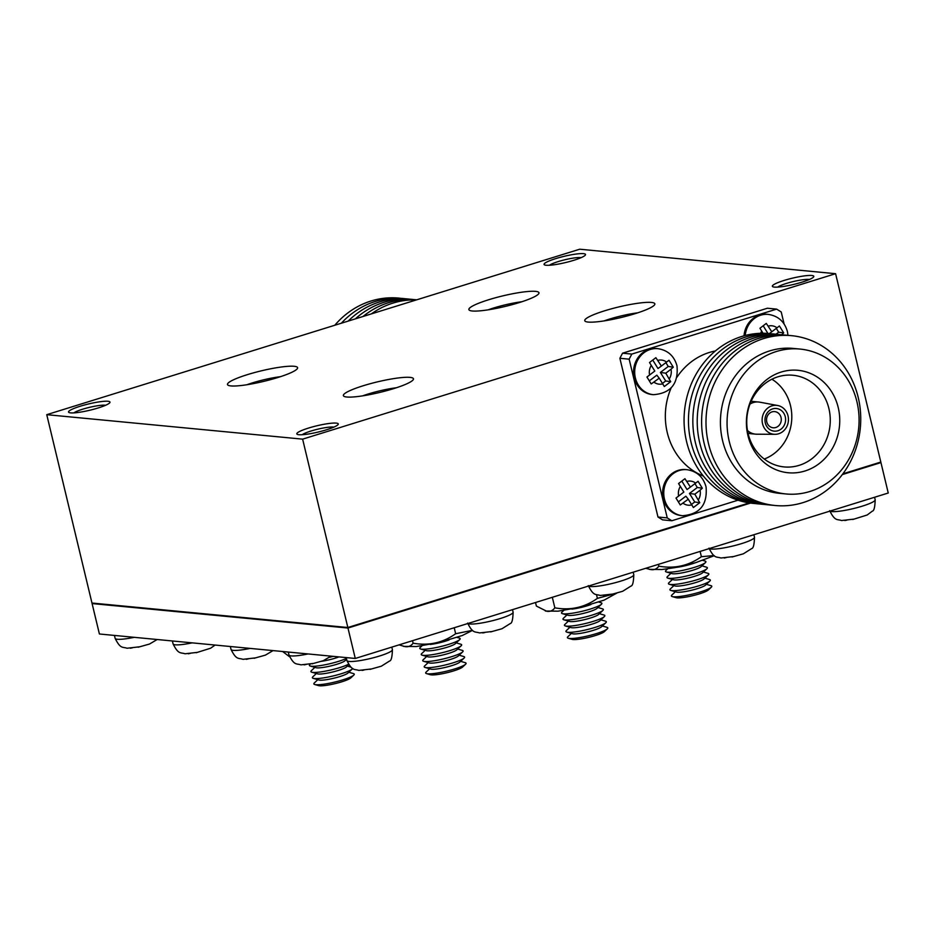 <?xml version="1.0" encoding="UTF-8"?>
<svg xmlns="http://www.w3.org/2000/svg" width="935" height="935" viewBox="0 0 935 935"><rect width="100%" height="100%" fill="white"/><g stroke="black" fill="none" stroke-linecap="round" stroke-linejoin="round"><path stroke-width="1.4" d="M777.733 287.092A17.204 2.583 166.5 0 1 792.459 281.762A17.204 2.583 166.5 0 1 808.845 279.425A17.204 2.583 166.5 0 1 809.394 279.495M811.767 275.486A21.306 3.191 166.5 0 1 813.485 277.087A21.306 3.191 166.5 0 1 795.86 283.889A21.306 3.191 166.5 0 1 774.39 287.092A21.306 3.191 166.5 0 1 773 286.811A21.306 3.191 166.5 0 1 785.996 279.869A21.306 3.191 166.5 0 1 811.767 275.486M549.441 265.26A17.204 2.583 166.5 0 1 564.167 259.93A17.204 2.583 166.5 0 1 580.553 257.581A17.204 2.583 166.5 0 1 581.102 257.663M583.475 253.654A21.306 3.191 166.5 0 1 585.193 255.255A21.306 3.191 166.5 0 1 567.568 262.057A21.306 3.191 166.5 0 1 546.098 265.248A21.306 3.191 166.5 0 1 544.708 264.967A21.306 3.191 166.5 0 1 557.692 258.025A21.306 3.191 166.5 0 1 583.475 253.654M302.215 434.717A17.204 2.583 166.5 0 1 316.942 429.387A17.204 2.583 166.5 0 1 333.316 427.05A17.204 2.583 166.5 0 1 333.865 427.12M336.249 423.111A21.306 3.191 166.5 0 1 337.956 424.712A21.306 3.191 166.5 0 1 320.343 431.514A21.306 3.191 166.5 0 1 298.873 434.717A21.306 3.191 166.5 0 1 297.47 434.436A21.306 3.191 166.5 0 1 310.467 427.482A21.306 3.191 166.5 0 1 336.249 423.111M73.912 412.884A17.204 2.583 166.5 0 1 88.65 407.543A17.204 2.583 166.5 0 1 105.024 405.206A17.204 2.583 166.5 0 1 105.573 405.276M107.957 401.267A21.306 3.191 166.5 0 1 109.664 402.88A21.306 3.191 166.5 0 1 92.051 409.682A21.306 3.191 166.5 0 1 70.581 412.873A21.306 3.191 166.5 0 1 69.178 412.592A21.306 3.191 166.5 0 1 82.175 405.65A21.306 3.191 166.5 0 1 107.957 401.267M346.803 397.013A36.044 5.411 -13.5 0 0 384.472 391.251A36.044 5.411 -13.5 0 0 413.317 379.575A36.044 5.411 -13.5 0 0 410.044 377.378A36.044 5.411 -13.5 0 0 367.712 384.414A36.044 5.411 -13.5 0 0 343.87 396.253A36.044 5.411 -13.5 0 0 346.803 397.013M588.185 322.072A36.044 5.411 -13.5 0 0 625.854 316.31A36.044 5.411 -13.5 0 0 654.699 304.635A36.044 5.411 -13.5 0 0 651.426 302.437A36.044 5.411 -13.5 0 0 609.094 309.473A36.044 5.411 -13.5 0 0 585.252 321.313A36.044 5.411 -13.5 0 0 588.185 322.072M472.304 310.993A36.044 5.411 -13.5 0 0 509.972 305.231A36.044 5.411 -13.5 0 0 538.817 293.555A36.044 5.411 -13.5 0 0 535.545 291.358A36.044 5.411 -13.5 0 0 493.212 298.394A36.044 5.411 -13.5 0 0 469.37 310.221A36.044 5.411 -13.5 0 0 472.304 310.993M230.922 385.921A36.044 5.411 -13.5 0 0 268.59 380.159A36.044 5.411 -13.5 0 0 297.435 368.483A36.044 5.411 -13.5 0 0 294.163 366.286A36.044 5.411 -13.5 0 0 251.831 373.322A36.044 5.411 -13.5 0 0 227.988 385.162A36.044 5.411 -13.5 0 0 230.922 385.921M879.543 462.451L880.945 462.591L888.25 493.014L355.277 658.462L99.402 633.988L92.097 603.566L93.371 603.168M835.598 273.698L302.624 439.146L46.75 414.673L579.723 249.213L835.598 273.698L880.817 462.054L842.879 473.835M749.239 502.901L347.843 627.514L91.969 603.04L46.75 414.673M347.843 627.514L302.624 439.146M842.786 473.963L877.346 463.129M749.449 502.936L349.211 627.093M750.489 503.088L347.972 628.039L92.097 603.566M880.945 462.591L842.318 474.583M355.277 658.462L347.972 628.039M280.477 376.676A28.611 4.289 -13.5 0 0 246.817 384.764M521.859 301.748A28.611 4.289 -13.5 0 0 488.199 309.824M637.74 312.828A28.611 4.289 -13.5 0 0 604.08 320.915M396.358 387.768A28.611 4.289 -13.5 0 0 362.698 395.844M139.28 646.833L127.055 648.236C122.543 646.681 120.533 649.217 115.145 638.371A23.387 3.506 -13.5 0 0 117.378 639.271A23.387 3.506 -13.5 0 0 134.231 637.319M130.327 648.236L132.314 647.838M157.173 639.517L149.518 644.04L138.216 647.207M197.227 652.385L185.001 653.775C180.49 652.221 178.48 654.757 173.092 643.911A23.387 3.506 -13.5 0 0 175.324 644.823A23.387 3.506 -13.5 0 0 192.178 642.859M188.274 653.787L190.261 653.378M210.62 648.224L196.163 652.747M255.161 657.924L242.948 659.315C238.425 657.761 236.415 660.297 231.038 649.451A23.387 3.506 -13.5 0 0 233.259 650.363A23.387 3.506 -13.5 0 0 250.124 648.411M246.221 659.327L248.207 658.918M273.055 650.596L265.411 655.119L254.098 658.287M313.108 663.464L300.883 664.855C296.372 663.312 294.361 665.837 288.973 654.991A23.387 3.506 -13.5 0 0 291.206 655.903A23.387 3.506 -13.5 0 0 308.059 653.951M304.156 664.867L306.142 664.458M331.002 656.148L323.346 660.671L312.045 663.838M853.819 519.135L841.594 520.526C837.082 518.983 835.072 521.52 829.684 510.662M844.866 520.538L846.853 520.14M867.212 514.986L852.755 519.509M733.122 556.606L720.897 557.996C716.385 556.454 714.375 558.978 708.987 548.132M724.169 558.008L726.168 557.599M709.326 548.553A23.387 3.506 -13.5 0 0 711.219 549.044A23.387 3.506 -13.5 0 0 737.189 544.895A23.387 3.506 -13.5 0 0 754.487 537.216C754.288 544.591 753.341 548.389 751.646 548.6L743.36 553.812L732.058 556.98M612.437 594.076L600.212 595.466C595.7 593.912 593.69 596.448 588.302 585.602M603.484 595.478L605.471 595.069M588.641 586.023A23.387 3.506 -13.5 0 0 590.523 586.514A23.387 3.506 -13.5 0 0 616.492 582.365A23.387 3.506 -13.5 0 0 633.79 574.686C633.591 582.061 632.644 585.848 630.961 586.07L622.675 591.271L611.373 594.438M491.74 631.546L479.515 632.937C475.003 631.382 472.993 633.918 467.605 623.072M482.787 632.948L484.786 632.539M467.944 623.493A23.387 3.506 -13.5 0 0 469.837 623.984A23.387 3.506 -13.5 0 0 495.807 619.835A23.387 3.506 -13.5 0 0 513.105 612.144C512.906 619.519 511.959 623.318 510.265 623.54L501.978 628.741L490.676 631.908M371.055 669.004L358.83 670.407C354.318 668.852 352.308 671.388 346.92 660.542A23.387 3.506 -13.5 0 0 349.141 661.442A23.387 3.506 -13.5 0 0 375.11 657.305A23.387 3.506 -13.5 0 0 392.408 649.615L391.812 647.125M362.102 670.418L364.089 670.009M392.408 649.615C392.209 656.989 391.262 660.788 389.579 661.01L381.293 666.211L369.991 669.378M675.374 591.761L671.879 595.034A20.78 3.121 -13.5 0 0 672.253 596.577L676.145 597.699A17.146 2.571 -13.5 0 0 677.069 597.862A17.146 2.571 -13.5 0 0 693.98 595.385A17.146 2.571 -13.5 0 0 708.379 589.962L711.325 587.192A20.78 3.121 -13.5 0 0 710.951 585.649L706.357 584.317M672.253 596.577A20.78 3.121 -13.5 0 0 673.375 596.775A20.78 3.121 -13.5 0 0 693.887 593.76A20.78 3.121 -13.5 0 0 711.325 587.192M673.901 585.602L670.407 588.875A20.78 3.121 -13.5 0 0 670.781 590.429L676.519 592.089A15.404 2.314 -13.5 0 0 677.361 592.229A15.404 2.314 -13.5 0 0 692.554 589.997A15.404 2.314 -13.5 0 0 705.493 585.135L709.852 581.044A20.78 3.121 -13.5 0 0 709.478 579.501L704.885 578.169M670.781 590.429A20.78 3.121 -13.5 0 0 671.903 590.616A20.78 3.121 -13.5 0 0 692.403 587.612A20.78 3.121 -13.5 0 0 709.852 581.044M672.429 579.455L668.934 582.727A20.78 3.121 -13.5 0 0 669.296 584.27L675.047 585.941A15.404 2.314 -13.5 0 0 675.876 586.081A15.404 2.314 -13.5 0 0 691.082 583.849A15.404 2.314 -13.5 0 0 704.008 578.975L708.368 574.896A20.78 3.121 -13.5 0 0 708.005 573.342L703.4 572.01M669.296 584.27A20.78 3.121 -13.5 0 0 670.43 584.468A20.78 3.121 -13.5 0 0 690.93 581.453A20.78 3.121 -13.5 0 0 708.368 574.896M670.944 573.295L667.45 576.579A20.78 3.121 -13.5 0 0 667.824 578.122L673.562 579.782A15.404 2.314 -13.5 0 0 674.404 579.934A15.404 2.314 -13.5 0 0 689.598 577.701A15.404 2.314 -13.5 0 0 702.536 572.828L706.895 568.737A20.78 3.121 -13.5 0 0 706.521 567.194L701.928 565.862M667.824 578.122A20.78 3.121 -13.5 0 0 668.946 578.321A20.78 3.121 -13.5 0 0 689.457 575.305A20.78 3.121 -13.5 0 0 706.895 568.737M667.672 568.831L665.977 570.42A20.78 3.121 -13.5 0 0 666.351 571.963L672.09 573.634A15.404 2.314 -13.5 0 0 672.919 573.774A15.404 2.314 -13.5 0 0 688.125 571.542A15.404 2.314 -13.5 0 0 701.063 566.68L705.422 562.59A20.78 3.121 -13.5 0 0 705.048 561.047L702.816 560.392M666.351 571.963A20.78 3.121 -13.5 0 0 667.473 572.162A20.78 3.121 -13.5 0 0 687.973 569.158A20.78 3.121 -13.5 0 0 705.422 562.59M645.746 568.293L650.631 569.544C653.962 570.21 656.697 569.076 658.848 566.166C674.439 568.959 688.628 565.804 701.39 556.699L714.036 555.554M658.848 566.166L658.415 564.366M701.39 556.699L700.116 551.416M675.9 567.44A15.404 2.314 -13.5 0 0 694.857 562.893M571.378 633.427L567.884 636.7A20.78 3.121 -13.5 0 0 568.258 638.243L572.138 639.365A17.146 2.571 -13.5 0 0 573.073 639.528A17.146 2.571 -13.5 0 0 589.985 637.051A17.146 2.571 -13.5 0 0 604.372 631.628L607.329 628.858A20.78 3.121 -13.5 0 0 606.955 627.315L602.362 625.982M568.258 638.243A20.78 3.121 -13.5 0 0 569.38 638.441A20.78 3.121 -13.5 0 0 589.892 635.426A20.78 3.121 -13.5 0 0 607.329 628.858M569.906 627.268L566.411 630.552A20.78 3.121 -13.5 0 0 566.785 632.095L572.524 633.755A15.404 2.314 -13.5 0 0 573.354 633.895A15.404 2.314 -13.5 0 0 588.559 631.674A15.404 2.314 -13.5 0 0 601.486 626.801L605.857 622.71A20.78 3.121 -13.5 0 0 605.483 621.167L600.878 619.835M566.785 632.095A20.78 3.121 -13.5 0 0 567.907 632.282A20.78 3.121 -13.5 0 0 588.407 629.278A20.78 3.121 -13.5 0 0 605.857 622.71M568.422 621.12L564.927 624.393A20.78 3.121 -13.5 0 0 565.301 625.936L571.04 627.607A15.404 2.314 -13.5 0 0 571.881 627.747A15.404 2.314 -13.5 0 0 587.087 625.515A15.404 2.314 -13.5 0 0 600.013 620.653L604.372 616.562A20.78 3.121 -13.5 0 0 603.998 615.02L599.405 613.687M565.301 625.936A20.78 3.121 -13.5 0 0 566.435 626.134A20.78 3.121 -13.5 0 0 586.935 623.131A20.78 3.121 -13.5 0 0 604.372 616.562M566.949 614.973L563.454 618.245A20.78 3.121 -13.5 0 0 563.828 619.788L569.567 621.448A15.404 2.314 -13.5 0 0 570.408 621.6A15.404 2.314 -13.5 0 0 585.602 619.367A15.404 2.314 -13.5 0 0 598.54 614.494L602.9 610.403A20.78 3.121 -13.5 0 0 602.526 608.86L597.933 607.528M563.828 619.788A20.78 3.121 -13.5 0 0 564.95 619.987A20.78 3.121 -13.5 0 0 585.45 616.971A20.78 3.121 -13.5 0 0 602.9 610.403M563.676 610.497L561.982 612.098A20.78 3.121 -13.5 0 0 562.344 613.64L568.094 615.3A15.404 2.314 -13.5 0 0 568.924 615.44A15.404 2.314 -13.5 0 0 584.13 613.208A15.404 2.314 -13.5 0 0 597.056 608.346L601.415 604.255A20.78 3.121 -13.5 0 0 601.053 602.713L598.821 602.07M562.344 613.64A20.78 3.121 -13.5 0 0 563.478 613.827A20.78 3.121 -13.5 0 0 583.978 610.824A20.78 3.121 -13.5 0 0 601.415 604.255M535.521 602.514L536.374 606.067L546.636 611.221C549.955 611.876 552.69 610.742 554.841 607.832C570.443 610.625 584.632 607.469 597.383 598.365L616.562 593.222M554.841 607.832L552.316 597.301M597.383 598.365L596.495 594.648M571.904 609.117A15.404 2.314 -13.5 0 0 590.85 604.559M317.83 679.675L314.335 682.959A20.78 3.121 -13.5 0 0 314.698 684.502L318.59 685.624A17.146 2.571 -13.5 0 0 319.513 685.787A17.146 2.571 -13.5 0 0 336.436 683.298A17.146 2.571 -13.5 0 0 350.824 677.887L353.781 675.117A20.78 3.121 -13.5 0 0 353.407 673.574L348.802 672.242M314.698 684.502A20.78 3.121 -13.5 0 0 315.831 684.689A20.78 3.121 -13.5 0 0 336.331 681.685A20.78 3.121 -13.5 0 0 353.781 675.117M316.346 673.527L312.851 676.8A20.78 3.121 -13.5 0 0 313.225 678.342L318.964 680.014A15.404 2.314 -13.5 0 0 319.805 680.154A15.404 2.314 -13.5 0 0 335.01 677.922A15.404 2.314 -13.5 0 0 347.937 673.06L352.296 668.969A20.78 3.121 -13.5 0 0 352.717 668.443M313.225 678.342A20.78 3.121 -13.5 0 0 314.347 678.541A20.78 3.121 -13.5 0 0 334.859 675.538A20.78 3.121 -13.5 0 0 352.296 668.969M314.873 667.38L311.378 670.652A20.78 3.121 -13.5 0 0 311.752 672.195L317.491 673.854A15.404 2.314 -13.5 0 0 318.321 674.006A15.404 2.314 -13.5 0 0 333.526 671.774A15.404 2.314 -13.5 0 0 346.464 666.9L348.778 664.727M311.752 672.195A20.78 3.121 -13.5 0 0 312.874 672.394A20.78 3.121 -13.5 0 0 330.219 670.138A20.78 3.121 -13.5 0 0 348.498 664.282M310.42 664.014L309.906 664.493A20.78 3.121 -13.5 0 0 310.268 666.047L316.018 667.707A15.404 2.314 -13.5 0 0 316.848 667.847A15.404 2.314 -13.5 0 0 332.054 665.615A15.404 2.314 -13.5 0 0 344.98 660.753L346.604 659.233M310.268 666.047A20.78 3.121 -13.5 0 0 311.402 666.234A20.78 3.121 -13.5 0 0 328.173 664.119A20.78 3.121 -13.5 0 0 346.417 658.427M282.627 651.52L289.523 656.732M329.774 657.235A20.78 3.121 -13.5 0 0 333.176 656.358M321.64 661.279A15.404 2.314 -13.5 0 0 338.949 656.908M429.644 668.782L426.15 672.055A20.78 3.121 -13.5 0 0 426.524 673.597L430.404 674.731A17.146 2.571 -13.5 0 0 431.339 674.883A17.146 2.571 -13.5 0 0 448.251 672.405A17.146 2.571 -13.5 0 0 462.65 666.982L465.595 664.224A20.78 3.121 -13.5 0 0 465.221 662.67L460.628 661.337M426.524 673.597A20.78 3.121 -13.5 0 0 427.646 673.796A20.78 3.121 -13.5 0 0 448.157 670.781A20.78 3.121 -13.5 0 0 465.595 664.224M428.172 662.623L424.677 665.907A20.78 3.121 -13.5 0 0 425.051 667.45L430.79 669.109A15.404 2.314 -13.5 0 0 431.619 669.261A15.404 2.314 -13.5 0 0 446.825 667.029A15.404 2.314 -13.5 0 0 459.751 662.155L464.122 658.065A20.78 3.121 -13.5 0 0 463.748 656.522L459.143 655.19M425.051 667.45A20.78 3.121 -13.5 0 0 426.173 667.648A20.78 3.121 -13.5 0 0 446.673 664.633A20.78 3.121 -13.5 0 0 464.122 658.065M426.687 656.475L423.204 659.748A20.78 3.121 -13.5 0 0 423.567 661.29L429.317 662.962A15.404 2.314 -13.5 0 0 430.147 663.102A15.404 2.314 -13.5 0 0 445.352 660.87A15.404 2.314 -13.5 0 0 458.279 656.008L462.638 651.917A20.78 3.121 -13.5 0 0 462.276 650.374L457.671 649.042M423.567 661.29A20.78 3.121 -13.5 0 0 424.7 661.489A20.78 3.121 -13.5 0 0 445.2 658.485A20.78 3.121 -13.5 0 0 462.638 651.917M425.215 650.328L421.72 653.6A20.78 3.121 -13.5 0 0 422.094 655.143L427.833 656.802A15.404 2.314 -13.5 0 0 428.674 656.954A15.404 2.314 -13.5 0 0 443.868 654.722A15.404 2.314 -13.5 0 0 456.806 649.848L461.165 645.769A20.78 3.121 -13.5 0 0 460.791 644.215L456.198 642.883M422.094 655.143A20.78 3.121 -13.5 0 0 423.216 655.341A20.78 3.121 -13.5 0 0 443.728 652.326A20.78 3.121 -13.5 0 0 461.165 645.769M421.942 645.863L420.247 647.452A20.78 3.121 -13.5 0 0 420.61 648.995L426.36 650.655A15.404 2.314 -13.5 0 0 427.19 650.795A15.404 2.314 -13.5 0 0 442.395 648.574A15.404 2.314 -13.5 0 0 455.322 643.701L459.693 639.61A20.78 3.121 -13.5 0 0 459.319 638.067L457.086 637.425M420.61 648.995A20.78 3.121 -13.5 0 0 421.743 649.182A20.78 3.121 -13.5 0 0 442.243 646.178A20.78 3.121 -13.5 0 0 459.693 639.61M399.081 644.87L404.902 646.576C408.221 647.23 410.968 646.097 413.106 643.187C428.709 645.98 442.898 642.824 455.649 633.731L472.444 630.33M413.106 643.187L412.51 640.697M455.649 633.731L454.223 627.747M430.17 644.472A15.404 2.314 -13.5 0 0 449.116 639.914M700.058 490.244L702.325 488.199L698.048 481.268L690.427 487.077L684.934 478.708L678.565 483.547L683.859 492.067L675.993 498.051L680.271 504.97L688.277 499.208L693.384 507.541L699.754 502.691L694.834 494.206L700.058 490.244A12.108 10.975 95.5 0 1 698.34 499.898M671.003 369.22L673.27 367.175L668.992 360.255L661.372 366.052L655.879 357.684L649.509 362.523L654.804 371.043L646.938 377.027L651.216 383.958L659.222 378.184L664.329 386.517L670.699 381.679L665.778 373.194L671.003 369.22A12.108 10.975 95.5 0 1 669.296 378.874M781.426 334.94L783.694 332.895L779.416 325.976L771.784 331.773L766.291 323.405L759.933 328.255L763.053 333.257M634.222 377.857A23.118 20.944 95.5 0 0 652.303 394.582L653.46 394.687A23.118 20.944 -84.5 0 1 635.379 377.974A23.118 20.944 -84.5 0 1 657.866 348.661L656.697 348.556A23.118 20.944 95.5 0 0 634.222 377.857M663.277 498.881A23.118 20.944 95.5 0 0 681.358 515.594L682.515 515.711A23.118 20.944 -84.5 0 1 664.434 498.986A23.118 20.944 -84.5 0 1 686.921 469.686L685.752 469.569A23.118 20.944 95.5 0 0 663.277 498.881M764.281 504.433A85.307 77.301 -84.5 0 1 695.383 442.559A85.307 77.301 -84.5 0 1 780.526 334.66M759.898 504.012A85.307 77.301 -84.5 0 1 691 442.15A85.307 77.301 -84.5 0 1 776.144 334.239M755.515 503.591A85.307 77.301 -84.5 0 1 686.606 441.729A85.307 77.301 -84.5 0 1 771.749 333.818M671.143 387.943A64.947 58.847 95.5 0 0 667.274 432.625A64.947 58.847 95.5 0 0 703.4 476.055M766.782 421.895A8.123 7.363 -84.5 0 1 775.314 411.692A8.123 7.363 -84.5 0 1 781.041 417.477A8.123 7.363 -84.5 0 1 773.771 427.809A8.123 7.363 -84.5 0 1 766.782 421.895M765.297 422.912A11.372 10.308 -84.5 0 1 772.649 408.887A11.372 10.308 -84.5 0 1 785.26 416.718A11.372 10.308 -84.5 0 1 777.908 430.755A11.372 10.308 -84.5 0 1 765.297 422.912M788.018 415.865A14.516 13.16 -84.5 0 1 774.951 434.319A14.516 13.16 -84.5 0 1 762.551 423.777A14.516 13.16 -84.5 0 1 777.71 405.509A14.516 13.16 -84.5 0 1 788.018 415.865M774.951 434.319L756.672 434.202A16.14 14.633 -84.5 0 1 755.492 434.144A16.14 14.633 -84.5 0 1 747.474 430.486M755.492 434.144L750.478 433.665A16.14 14.633 -84.5 0 1 748.023 433.197M748.117 433.618A46.049 41.724 -84.5 0 1 790.659 375.099A46.049 41.724 -84.5 0 1 828.901 408.548A46.049 41.724 -84.5 0 1 781.905 466.647A46.049 41.724 -84.5 0 1 748.117 433.618M771.913 379.213A43.875 39.761 -84.5 0 1 790.496 405.65A43.875 39.761 -84.5 0 1 764.269 459.038M747.93 435.535A51.46 46.633 -84.5 0 1 781.192 372.048A51.46 46.633 -84.5 0 1 838.216 407.508A51.46 46.633 -84.5 0 1 804.953 470.995A51.46 46.633 -84.5 0 1 747.93 435.535M856.916 401.699A72.79 65.953 -84.5 0 1 786.136 493.972A72.79 65.953 -84.5 0 1 729.23 441.343A72.79 65.953 -84.5 0 1 800.009 349.059A72.79 65.953 -84.5 0 1 856.916 401.699M786.136 493.972L779.498 493.341A72.79 65.953 -84.5 0 1 722.591 440.701A72.79 65.953 -84.5 0 1 793.359 348.428L800.009 349.059M858.201 397.363A85.307 77.301 -84.5 0 1 803.06 502.609A85.307 77.301 -84.5 0 1 708.543 443.821A85.307 77.301 -84.5 0 1 763.673 338.575A85.307 77.301 -84.5 0 1 858.201 397.363M773.058 505.274A85.307 77.301 -84.5 0 1 704.149 443.4A85.307 77.301 -84.5 0 1 789.292 335.501M768.663 504.853A85.307 77.301 -84.5 0 1 699.766 442.98A85.307 77.301 -84.5 0 1 784.909 335.081M745.218 335.501A23.118 20.944 -84.5 0 1 768.278 314.394L767.121 314.277A23.118 20.944 95.5 0 0 744.026 335.817M715.357 350.976A64.947 58.847 95.5 0 0 676.963 377.202M784.103 323.966L781.216 311.963L776.646 309.123L631.815 354.084L629.15 359.169L667.251 517.908L671.833 520.748L738.019 500.202M776.646 309.123L767.378 308.234L622.546 353.196L619.882 358.292L657.983 517.02L662.564 519.86L671.833 520.748M629.15 359.169L619.882 358.292M631.815 354.084L622.546 353.196M667.251 517.908L657.983 517.02M751.05 401.524A16.14 14.633 -84.5 0 1 753.552 401.524L758.565 402.003A16.14 14.633 -84.5 0 1 759.734 402.167L777.71 405.509M749.999 404.072A16.14 14.633 -84.5 0 1 758.565 402.003M775.992 334.216L778.668 332.182L776.295 328.349M778.668 332.182L783.694 332.895M767.904 333.433L763.182 325.777M769.353 333.55L771.784 331.773M662.447 383.42L665.673 380.966L660.402 372.434L668.245 366.462L665.884 362.628M668.245 366.462L673.27 367.175M660.402 372.434L665.778 373.194M665.673 380.966L670.699 381.679M649.311 380.861L656.814 375.169L659.222 378.184M661.372 366.052L657.983 368.519L652.759 360.057M691.503 504.433L694.728 501.978L689.457 493.446L697.3 487.486L694.927 483.64M697.3 487.486L702.325 488.199M689.457 493.446L694.834 494.206M694.728 501.978L699.754 502.691M678.366 501.885L685.858 496.181L688.277 499.208M690.427 487.077L687.038 489.543L681.814 481.081M414.158 299.609A85.307 77.301 95.5 0 0 355.37 318.858M416.718 299.819A85.307 77.301 95.5 0 0 363.002 316.498M416.379 299.925A85.307 77.301 95.5 0 0 371.312 313.915M400.998 298.347A85.307 77.301 95.5 0 0 334.788 325.251M405.393 298.768A85.307 77.301 95.5 0 0 341.357 323.206M409.775 299.188A85.307 77.301 95.5 0 0 348.194 321.091M830.023 511.094A23.387 3.506 -13.5 0 0 831.916 511.574A23.387 3.506 -13.5 0 0 857.874 507.436A23.387 3.506 -13.5 0 0 875.172 499.746L874.576 497.256M683.053 503.182A12.108 10.975 95.5 0 0 691.783 504.888M653.997 382.158A12.108 10.975 95.5 0 0 662.728 383.864M680.353 486.387A12.108 10.975 95.5 0 0 678.635 496.041M651.298 365.363A12.108 10.975 95.5 0 0 649.591 375.017M761.721 331.083A12.108 10.975 95.5 0 0 760.611 333.292M695.652 483.103A12.108 10.975 95.5 0 0 686.921 481.396M666.597 362.079A12.108 10.975 95.5 0 0 657.866 360.372M777.008 327.799A12.108 10.975 95.5 0 0 768.278 326.093M288.973 654.991L288.272 652.057M231.038 649.451L230.326 646.517M173.092 643.911L172.391 640.966M115.145 638.371L114.444 635.426M346.92 660.542L346.219 657.597M513.105 612.144L512.497 609.655M633.79 574.686L633.194 572.197M754.487 537.216L753.879 534.726M215.108 645.056L210.609 648.212M875.172 499.746C874.973 507.121 874.026 510.919 872.343 511.129L867.201 514.975M714.258 555.706L695.605 562.683L675.035 567.615L662.003 569.508L649.334 569.368M616.668 593.187L604.092 600.13L581.184 607.107L558.008 611.174L545.339 611.034M345.856 659.935L346.838 660.227M347.329 666.094L350.917 667.122M472.526 630.389L462.358 635.484L439.45 642.462L416.274 646.541L403.604 646.389M682.515 515.711C699.812 514.332 707.655 504.713 706.042 486.831C703.202 476.932 696.82 471.217 686.921 469.686M653.46 394.687C670.757 393.319 678.6 383.689 676.987 365.807C674.147 355.908 667.765 350.193 657.866 348.661M787.995 335.338L787.399 331.528C784.558 321.64 778.189 315.925 768.278 314.394"/></g></svg>
